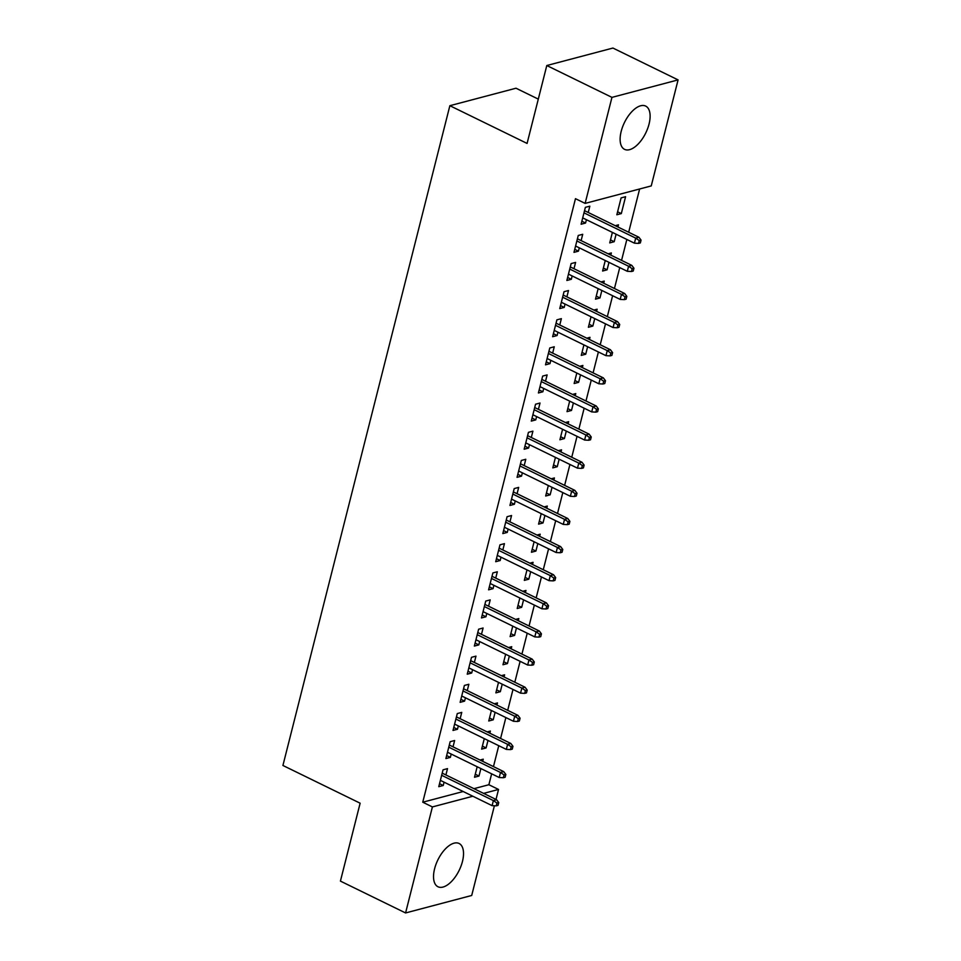 <?xml version="1.0" encoding="UTF-8"?>
<svg xmlns="http://www.w3.org/2000/svg" width="961" height="961" viewBox="0 0 961 961"><rect width="100%" height="100%" fill="white"/><g stroke="black" fill="none" stroke-linecap="round" stroke-linejoin="round"><path stroke-width="1.44" d="M434.588 868.804A24.073 11.856 -64 0 1 459.106 843.494A24.073 11.856 -64 0 1 462.469 861.428A24.073 11.856 -64 0 1 437.964 886.751A24.073 11.856 -64 0 1 434.588 868.804M621.178 131.405A24.073 11.856 -64 0 1 645.696 106.094A24.073 11.856 -64 0 1 649.059 124.041A24.073 11.856 -64 0 1 624.554 149.351A24.073 11.856 -64 0 1 621.178 131.405M473.965 788.669L488.885 784.729L491.636 773.821M493.474 766.602L498.759 745.7M500.585 738.48L505.87 717.567M507.696 710.359L512.994 689.445M514.82 682.226L520.105 661.324M521.931 654.105L527.229 633.203M529.055 625.983L534.34 605.082M536.166 597.862L541.451 576.96M543.277 569.741L548.575 548.827M550.401 541.608L555.686 520.706M557.512 513.486L562.81 492.585M564.636 485.365L569.921 464.463M571.747 457.244L577.032 436.342M578.858 429.123L584.156 408.209M585.982 401.001L591.267 380.088M593.093 372.868L598.391 351.966M600.217 344.747L605.502 323.845M607.328 316.625L612.613 295.724M614.451 288.504L619.737 267.59M621.563 260.383L626.848 239.469M628.674 232.25L639.63 188.993M488.885 784.729L498.531 789.449L496.008 799.444M494.398 805.762L471.707 895.472L405.578 912.95L432.402 806.928L472.848 796.237M538.304 99.115L515.997 88.22L449.868 105.698L282.918 765.473L360.135 803.204L340.422 881.105L405.578 912.95M449.868 105.698L527.084 143.429L546.797 65.528L612.926 48.05L678.082 79.895L651.246 185.917L585.129 203.396L611.953 97.373L678.082 79.895M489.822 733.219L490.374 731.069L487.155 731.91M487.996 740.438L486.098 747.934L481.629 749.124L484.284 738.625M453.027 746.841L454.625 740.511L450.156 741.688L445.892 758.565L450.361 757.388L451.202 754.049M504.057 676.976L504.597 674.814L501.39 675.667M502.231 684.184L500.333 691.692L495.864 692.869L498.519 682.382M467.262 690.587L468.86 684.268L464.391 685.445L460.127 702.323L464.583 701.134L465.436 697.806M518.291 620.722L518.832 618.572L515.613 619.425M516.465 627.941L514.567 635.437L510.099 636.626L512.754 626.128M481.485 634.344L483.095 628.013L478.626 629.203L474.35 646.068L478.818 644.891L479.659 641.564M532.526 564.479L533.067 562.317L529.847 563.17M530.7 571.699L528.802 579.195L524.334 580.372L526.988 569.885M495.72 578.09L497.33 571.771L492.861 572.948L488.584 589.826L493.053 588.649L493.894 585.309M546.761 508.237L547.302 506.075L544.082 506.927M544.923 515.444L543.025 522.952L538.568 524.129L541.223 513.63M509.955 521.847L511.552 515.528L507.084 516.706L502.819 533.583L507.288 532.394L508.129 529.067M560.984 451.982L561.536 449.832L558.317 450.673M559.158 459.202L557.26 466.698L552.791 467.887L555.446 457.388M524.189 465.604L525.787 459.274L521.318 460.463L517.054 477.329L521.523 476.151L522.364 472.824M575.219 395.74L575.771 393.578L572.552 394.43M573.393 402.959L571.495 410.455L567.026 411.632L569.681 401.145M538.424 409.35L540.022 403.031L535.553 404.209L531.289 421.086L535.757 419.909L536.598 416.569M589.453 339.485L589.994 337.335L586.787 338.188M587.627 346.705L585.73 354.213L581.261 355.39L583.916 344.891M552.659 353.107L554.257 346.777L549.788 347.966L545.512 364.832L549.98 363.654L550.833 360.327M603.688 283.243L604.229 281.092L601.009 281.933M601.862 290.462L599.964 297.958L595.496 299.147L598.15 288.648M566.882 296.865L568.492 290.534L564.023 291.712L559.746 308.589L564.215 307.412L565.056 304.084M617.923 227L618.464 224.838L615.244 225.691M616.097 234.22L614.199 241.716L609.73 242.893L612.385 232.406M581.117 240.61L582.714 234.292L578.258 235.469L573.981 252.347L578.45 251.157L579.291 247.83M585.129 203.396L575.471 198.675L422.756 802.207L463.19 791.516M588.24 212.489L589.838 206.171L585.369 207.348L581.105 224.225L585.561 223.036L586.414 219.709M625.575 196.717L621.106 197.894L616.842 214.771L621.311 213.594L625.575 196.717M574.005 268.732L575.603 262.413L571.134 263.59L566.87 280.468L571.339 279.291L572.179 275.951M610.8 255.121L611.352 252.959L608.133 253.812M608.974 262.341L607.076 269.837L602.607 271.014L605.262 260.527M559.77 324.986L561.368 318.656L556.899 319.845L552.635 336.71L557.104 335.533L557.945 332.206M596.565 311.364L597.117 309.214L593.898 310.067M594.739 318.584L592.841 326.079L588.372 327.269L591.027 316.77M545.536 381.229L547.133 374.91L542.665 376.087L538.4 392.965L542.869 391.776L543.71 388.448M582.342 367.619L582.883 365.456L579.663 366.309M580.516 374.826L578.618 382.334L574.149 383.511L576.804 373.024M531.301 437.483L532.911 431.153L528.442 432.33L524.165 449.207L528.634 448.03L529.475 444.691M568.107 423.861L568.648 421.699L565.428 422.552M566.281 431.081L564.383 438.576L559.915 439.766L562.569 429.267M517.078 493.726L518.676 487.395L514.207 488.584L509.931 505.45L514.399 504.273L515.252 500.945M553.872 480.104L554.413 477.953L551.206 478.806M552.046 487.323L550.148 494.831L545.68 496.008L548.335 485.509M502.843 549.968L504.441 543.65L499.972 544.827L495.708 561.704L500.176 560.515L501.017 557.188M539.638 536.358L540.19 534.196L536.971 535.049M537.812 543.578L535.914 551.073L531.445 552.251L534.1 541.764M488.608 606.223L490.206 599.892L485.737 601.069L481.473 617.947L485.942 616.77L486.783 613.442M525.403 592.601L525.955 590.45L522.736 591.291M523.577 599.82L521.679 607.316L517.21 608.505L519.865 598.006M474.374 662.465L475.971 656.135L471.503 657.324L467.238 674.19L471.707 673.012L472.548 669.685M511.168 648.843L511.72 646.693L508.501 647.546M509.342 656.063L507.444 663.57L502.975 664.748L505.642 654.249M460.139 718.708L461.748 712.389L457.28 713.567L453.003 730.444L457.472 729.267L458.313 725.927M496.945 705.098L497.486 702.935L494.266 703.788M495.119 712.317L493.221 719.813L488.753 720.99L491.407 710.503M445.904 774.962L447.514 768.632L443.045 769.821L438.769 786.687L443.237 785.509L444.078 782.182M482.71 761.34L483.251 759.19L480.032 760.031M480.884 768.56L478.986 776.056L474.518 777.245L477.173 766.746M483.623 793.39L498.531 789.449M546.797 65.528L611.953 97.373M422.756 802.207L432.402 806.928M581.861 221.222L585.561 223.036M617.599 211.78L621.311 213.594M574.738 249.343L578.45 251.157M610.487 239.902L614.199 241.716M567.627 277.477L571.339 279.291M603.364 268.023L607.076 269.837M560.503 305.598L564.215 307.412M596.252 296.144L599.964 297.958M553.392 333.719L557.104 335.533M589.129 324.277L592.841 326.079M546.28 361.841L549.98 363.654M582.018 352.399L585.73 354.213M539.157 389.962L542.869 391.776M574.906 380.52L578.618 382.334M532.046 418.095L535.757 419.909M567.783 408.641L571.495 410.455M524.922 446.216L528.634 448.03M560.671 436.762L564.383 438.576M517.811 474.338L521.523 476.151M553.548 464.884L557.26 466.698M510.687 502.459L514.399 504.273M546.437 493.017L550.148 494.831M503.576 530.58L507.288 532.394M539.325 521.138L543.025 522.952M496.465 558.713L500.176 560.515M532.202 549.26L535.914 551.073M489.341 586.835L493.053 588.649M525.09 577.381L528.802 579.195M482.23 614.956L485.942 616.77M517.967 605.502L521.679 607.316M475.106 643.077L478.818 644.891M510.856 633.635L514.567 635.437M467.995 671.198L471.707 673.012M503.744 661.757L507.444 663.57M460.884 699.32L464.583 701.134M496.621 689.878L500.333 691.692M453.76 727.453L457.472 729.267M489.509 717.999L493.221 719.813M446.649 755.574L450.361 757.388M482.386 746.12L486.098 747.934M439.525 783.695L443.237 785.509M475.275 774.242L478.986 776.056M639.269 240.574L638.56 243.397L640.35 242.917L641.059 240.106L639.269 240.574L635.702 238.112L634.428 243.169L582.702 217.895M583.976 212.837L635.702 238.112L638.921 237.259L584.528 210.675M641.059 240.106L638.921 237.259M634.428 243.169L638.56 243.397M632.158 268.708L631.449 271.519L633.227 271.038L633.948 268.227L632.158 268.708L628.59 266.233L627.305 271.302L575.579 246.016M576.864 240.959L628.59 266.233L631.809 265.38L577.405 238.796M633.948 268.227L631.809 265.38M627.305 271.302L631.449 271.519M625.034 296.829L624.326 299.64L626.116 299.171L626.824 296.36L625.034 296.829L621.467 294.354L620.193 299.424L568.468 274.137M569.753 269.08L621.467 294.354L624.686 293.513L570.293 266.918M626.824 296.36L624.686 293.513M620.193 299.424L624.326 299.64M617.923 324.95L617.214 327.761L618.992 327.293L619.713 324.482L617.923 324.95L614.355 322.476L613.07 327.545L561.356 302.271M562.629 297.201L614.355 322.476L617.575 321.635L563.182 295.051M619.713 324.482L617.575 321.635M613.07 327.545L617.214 327.761M610.812 353.071L610.091 355.882L611.881 355.414L612.589 352.603L610.812 353.071L607.244 350.609L605.959 355.666L554.233 330.392M555.518 325.323L607.244 350.609L610.451 349.756L556.059 323.172M612.589 352.603L610.451 349.756M605.959 355.666L610.091 355.882M603.688 381.193L602.979 384.004L604.769 383.535L605.478 380.724L603.688 381.193L600.12 378.73L598.847 383.787L547.121 358.513M548.395 353.456L600.12 378.73L603.34 377.877L548.947 351.294M605.478 380.724L603.34 377.877M598.847 383.787L602.979 384.004M596.577 409.326L595.856 412.137L597.646 411.656L598.355 408.845L596.577 409.326L593.009 406.851L591.724 411.909L539.998 386.634M541.283 381.577L593.009 406.851L596.228 405.998L541.824 379.415M598.355 408.845L596.228 405.998M591.724 411.909L595.856 412.137M589.453 437.447L588.745 440.258L590.534 439.79L591.243 436.967L589.453 437.447L585.886 434.973L584.612 440.042L532.887 414.756M534.172 409.698L585.886 434.973L589.105 434.12L534.712 407.536M591.243 436.967L589.105 434.12M584.612 440.042L588.745 440.258M582.342 465.568L581.633 468.379L583.411 467.911L584.132 465.1L582.342 465.568L578.774 463.094L577.489 468.163L525.763 442.877M527.048 437.82L578.774 463.094L581.994 462.253L527.601 435.669M584.132 465.1L581.994 462.253M577.489 468.163L581.633 468.379M575.219 493.69L574.51 496.501L576.3 496.032L577.008 493.221L575.219 493.69L571.663 491.227L570.378 496.284L518.652 471.01M519.937 465.941L571.663 491.227L574.87 490.374L520.478 463.791M577.008 493.221L574.87 490.374M570.378 496.284L574.51 496.501M568.107 521.811L567.398 524.622L569.188 524.153L569.897 521.342L568.107 521.811L564.539 519.348L563.254 524.406L511.54 499.131M512.814 494.062L564.539 519.348L567.759 518.496L513.366 491.912M569.897 521.342L567.759 518.496M563.254 524.406L567.398 524.622M560.996 549.932L560.275 552.755L562.065 552.275L562.774 549.464L560.996 549.932L557.428 547.47L556.143 552.527L504.417 527.253M505.702 522.195L557.428 547.47L560.647 546.617L506.243 520.033M562.774 549.464L560.647 546.617M556.143 552.527L560.275 552.755M553.872 578.066L553.164 580.876L554.953 580.396L555.662 577.585L553.872 578.066L550.305 575.591L549.031 580.66L497.305 555.374M498.579 550.317L550.305 575.591L553.524 574.738L499.131 548.154M555.662 577.585L553.524 574.738M549.031 580.66L553.164 580.876M546.761 606.187L546.052 608.998L547.83 608.529L548.551 605.718L546.761 606.187L543.193 603.712L541.908 608.781L490.182 583.495M491.467 578.438L543.193 603.712L546.413 602.871L492.008 576.288M548.551 605.718L546.413 602.871M541.908 608.781L546.052 608.998M539.638 634.308L538.929 637.119L540.719 636.65L541.427 633.84L539.638 634.308L536.07 631.833L534.796 636.903L483.071 611.628M484.356 606.559L536.07 631.833L539.289 630.993L484.897 604.409M541.427 633.84L539.289 630.993M534.796 636.903L538.929 637.119M532.526 662.429L531.817 665.24L533.607 664.772L534.316 661.961L532.526 662.429L528.958 659.967L527.673 665.024L475.959 639.75M477.233 634.68L528.958 659.967L532.178 659.114L477.785 632.53M534.316 661.961L532.178 659.114M527.673 665.024L531.817 665.24M525.415 690.551L524.694 693.374L526.484 692.893L527.193 690.082L525.415 690.551L521.847 688.088L520.562 693.145L468.836 667.871M470.121 662.814L521.847 688.088L525.054 687.235L470.662 660.651M527.193 690.082L525.054 687.235M520.562 693.145L524.694 693.374M518.291 718.684L517.583 721.495L519.372 721.014L520.081 718.203L518.291 718.684L514.724 716.209L513.45 721.267L461.724 695.992M462.998 690.935L514.724 716.209L517.943 715.356L463.55 688.773M520.081 718.203L517.943 715.356M513.45 721.267L517.583 721.495M511.18 746.805L510.471 749.616L512.249 749.148L512.97 746.325L511.18 746.805L507.612 744.331L506.327 749.4L454.601 724.113M455.886 719.056L507.612 744.331L510.832 743.478L456.427 716.894M512.97 746.325L510.832 743.478M506.327 749.4L510.471 749.616M504.057 774.926L503.348 777.737L505.138 777.269L505.846 774.458L504.057 774.926L500.489 772.452L499.215 777.521L447.49 752.247M448.775 747.178L500.489 772.452L503.708 771.611L449.316 745.027M505.846 774.458L503.708 771.611M499.215 777.521L503.348 777.737M496.945 803.048L496.236 805.859L498.014 805.39L498.735 802.579L496.945 803.048L493.377 800.585L492.092 805.642L440.378 780.368M441.652 775.299L493.377 800.585L496.597 799.732L442.204 773.149M498.735 802.579L496.597 799.732M492.092 805.642L496.236 805.859"/></g></svg>
